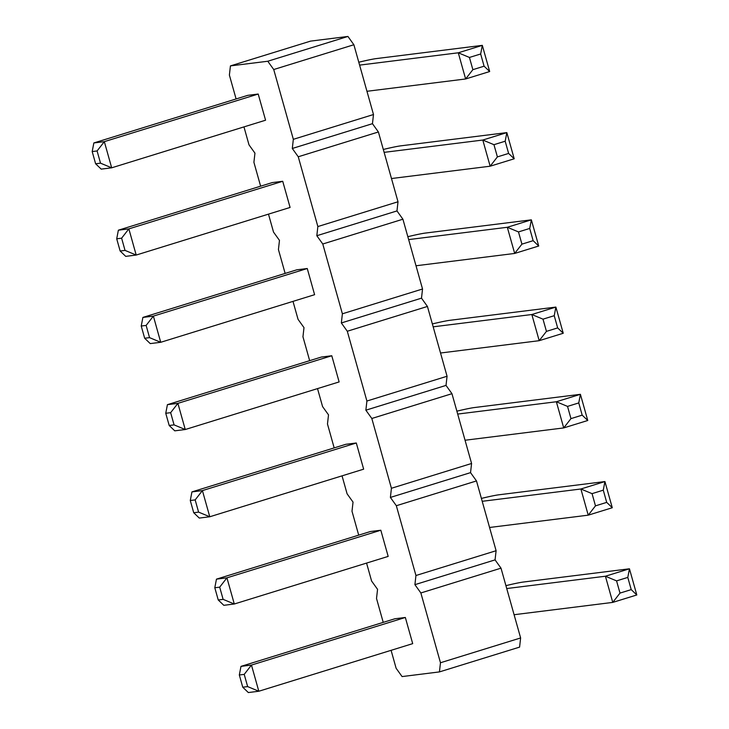 <?xml version="1.0" encoding="UTF-8"?>
<svg xmlns="http://www.w3.org/2000/svg" width="729" height="729" viewBox="0 0 729 729"><rect width="100%" height="100%" fill="white"/><g stroke="black" fill="none" stroke-linecap="round" stroke-linejoin="round"><path stroke-width="1.09" d="M383.226 622.375L376.519 598.491L377.558 589.333L371.608 581.049L366.559 563.089M267.78 61.245L273.73 69.528L293.34 139.321L292.302 148.479L372.455 123.684L373.494 114.526L353.875 44.742L347.933 36.45L310.572 41.116L230.428 65.902L267.78 61.245L347.933 36.45M236.096 98.953L229.389 75.069L230.428 65.902M260.618 186.187L253.911 162.303L254.95 153.145L249.008 144.852L243.96 126.901M285.139 273.421L278.432 249.546L279.471 240.379L273.521 232.095L268.482 214.135M309.661 360.664L302.954 336.78L303.993 327.622L298.043 319.329L293.003 301.378M334.183 447.898L327.476 424.014L328.515 414.856L322.564 406.572L317.525 388.612M358.704 535.141L351.998 511.257L353.036 502.099L347.086 493.806L342.047 475.855M292.302 148.479L298.252 156.771L317.862 226.555L316.823 235.722L322.774 244.005L342.384 313.798L341.345 322.956L347.296 331.248L366.906 401.032L365.867 410.19L371.817 418.482L391.427 488.275L390.389 497.433L396.339 505.716L415.949 575.509L414.91 584.667L420.861 592.959L440.471 662.752L439.432 671.91L402.08 676.576L396.129 668.283L391.081 650.323M191.937 491.902L190.278 500.513L195.172 499.903L202.416 490.599L209.77 516.77L363.653 469.166L356.299 442.995L345.819 444.298L191.937 491.902L202.416 490.599L356.299 442.995M331.777 355.752L321.298 357.064L167.415 404.668L177.894 403.356L331.777 355.752L339.131 381.923L185.248 429.527L174.076 424.879L169.192 425.49L165.756 413.279L167.415 404.668M118.371 230.191L116.713 238.802L121.606 238.192L128.851 228.879L136.205 255.05L290.087 207.455L282.734 181.284L272.254 182.587L118.371 230.191L128.851 228.879L282.734 181.284M307.255 268.518L296.776 269.821L142.893 317.425L153.372 316.122L307.255 268.518L314.609 294.689L160.726 342.293L149.554 337.645L144.67 338.256L141.235 326.036L142.893 317.425M216.458 579.145L214.8 587.756L219.693 587.146L226.938 577.833L234.291 604.004L388.174 556.4L380.82 530.229L370.341 531.541L216.458 579.145L226.938 577.833L380.82 530.229M93.85 142.948L92.191 151.559L97.085 150.958L104.329 141.645L111.683 167.816L265.566 120.212L258.212 94.041L247.732 95.353L93.85 142.948L104.329 141.645L258.212 94.041M405.342 617.472L394.863 618.775L240.98 666.379L251.459 665.067L405.342 617.472L412.696 643.643L258.813 691.247L247.641 686.6L242.757 687.21L239.322 674.99L240.98 666.379M298.252 156.771L378.397 131.976L372.455 123.684M378.397 131.976L398.016 201.769L396.977 210.927L402.918 219.21L422.538 289.003L421.499 298.161L427.44 306.453L447.059 376.246L446.02 385.404L451.962 393.687L471.581 463.48L470.542 472.638L476.484 480.93L496.103 550.723L495.064 559.881L501.005 568.164L520.624 637.957L519.586 647.115L439.432 671.91M273.73 69.528L353.875 44.742M293.34 139.321L373.494 114.526M317.862 226.555L398.016 201.769M316.823 235.722L396.977 210.927M322.774 244.005L402.918 219.21M342.384 313.798L422.538 289.003M341.345 322.956L421.499 298.161M347.296 331.248L427.44 306.453M366.906 401.032L447.059 376.246M365.867 410.19L446.02 385.404M371.817 418.482L451.962 393.687M391.427 488.275L471.581 463.48M390.389 497.433L470.542 472.638M396.339 505.716L476.484 480.93M415.949 575.509L496.103 550.723M414.91 584.667L495.064 559.881M420.861 592.959L501.005 568.164M440.471 662.752L520.624 637.957M190.278 500.513L193.714 512.733L199.29 518.073L209.77 516.77L198.598 512.123L195.172 499.903M169.192 425.49L174.769 430.839L185.248 429.527L177.894 403.356L170.65 412.669L174.076 424.879M116.713 238.802L120.148 251.013L125.725 256.362L136.205 255.05L125.033 250.402L121.606 238.192M144.67 338.256L150.247 343.596L160.726 342.293L153.372 316.122L146.128 325.426L149.554 337.645M214.8 587.756L218.235 599.967L223.812 605.316L234.291 604.004L223.12 599.356L219.693 587.146M92.191 151.559L95.627 163.779L101.203 169.119L111.683 167.816L100.52 163.168L97.085 150.958M242.757 687.21L248.334 692.55L258.813 691.247L251.459 665.067L244.215 674.38L247.641 686.6M482.215 501.306L580.885 488.995L604.924 481.559L498.262 494.873A44.004 2.752 -15.7 0 0 481.395 498.417M489.569 527.477L588.239 515.166L612.287 507.73L604.924 481.559L603.275 490.17L606.701 502.381L612.287 507.73M457.694 414.072L556.364 401.752L580.402 394.316L473.741 407.629A44.004 2.752 -15.7 0 0 456.873 411.174M465.047 440.243L563.717 427.923L587.765 420.487L580.402 394.316L578.753 402.927L582.179 415.147L587.765 420.487M440.526 353.009L539.196 340.689L563.244 333.253L555.881 307.082L449.219 320.396A44.004 2.752 -15.7 0 0 432.361 323.94M433.172 326.829L531.842 314.518L555.881 307.082L554.231 315.693L557.658 327.904L563.244 333.253M391.482 178.532L490.152 166.212L514.2 158.776L506.837 132.605L400.175 145.918A44.004 2.752 -15.7 0 0 383.317 149.463M384.128 152.361L482.798 140.041L506.837 132.605L505.188 141.216L508.614 153.427L514.2 158.776M408.65 239.595L507.32 227.275L531.359 219.839L424.697 233.152A44.004 2.752 -15.7 0 0 407.839 236.697M416.004 265.766L514.674 253.446L538.722 246.01L531.359 219.839L529.71 228.45L533.136 240.67L538.722 246.01M366.96 91.289L465.631 78.969L489.678 71.533L482.316 45.362L375.654 58.675A44.004 2.752 -15.7 0 0 358.796 62.22M359.607 65.118L458.277 52.798L482.316 45.362L480.666 53.982L484.092 66.193L489.678 71.533M514.091 614.72L612.761 602.4L636.809 594.964L629.446 568.793L522.784 582.106A44.004 2.752 -15.7 0 0 505.917 585.651M506.737 588.549L605.407 576.229L629.446 568.793L627.797 577.404L631.223 589.624L636.809 594.964M193.714 512.733L198.598 512.123M165.756 413.279L170.65 412.669M120.148 251.013L125.033 250.402M141.235 326.036L146.128 325.426M218.235 599.967L223.12 599.356M95.627 163.779L100.52 163.168M239.322 674.99L244.215 674.38M603.275 490.17L592.048 493.642L580.885 488.995L588.239 515.166L595.484 505.853L606.701 502.381M578.753 402.927L567.526 406.399L556.364 401.752L563.717 427.923L570.962 418.619L582.179 415.147M554.231 315.693L543.005 319.165L531.842 314.518L539.196 340.689L546.44 331.376L557.658 327.904M505.188 141.216L493.961 144.688L482.798 140.041L490.152 166.212L497.397 156.899L508.614 153.427M529.71 228.45L518.483 231.922L507.32 227.275L514.674 253.446L521.918 244.142L533.136 240.67M480.666 53.982L469.44 57.445L458.277 52.798L465.631 78.969L472.875 69.665L484.092 66.193M627.797 577.404L616.57 580.876L605.407 576.229L612.761 602.4L620.005 593.087L631.223 589.624M592.048 493.642L595.484 505.853M567.526 406.399L570.962 418.619M543.005 319.165L546.44 331.376M493.961 144.688L497.397 156.899M518.483 231.922L521.918 244.142M469.44 57.445L472.875 69.665M616.57 580.876L620.005 593.087"/></g></svg>
